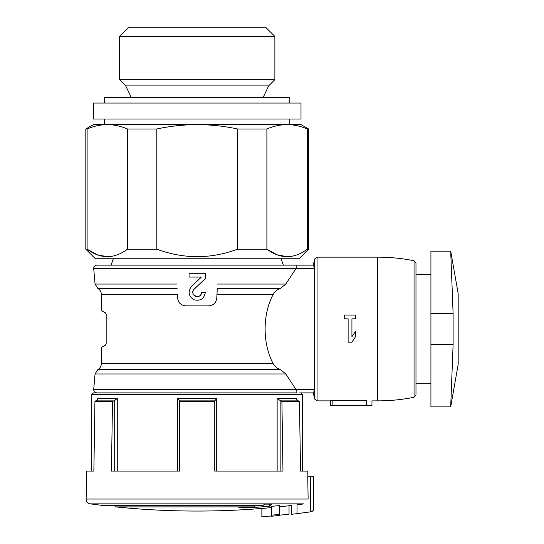 <?xml version="1.0" encoding="UTF-8"?>
<svg xmlns="http://www.w3.org/2000/svg" width="544" height="544" viewBox="0 0 544 544"><rect width="100%" height="100%" fill="white"/><g stroke="black" fill="none" stroke-linecap="round" stroke-linejoin="round"><path stroke-width="0.82" d="M185.613 305.857L208.787 305.857C213.377 305.388 216.029 302.865 216.764 298.296L217.28 288.408L280.391 288.408C276.998 289.666 274.564 291.734 273.081 294.617C262.466 314.405 262.46 343.59 273.081 363.412C274.564 366.296 277.005 368.363 280.391 369.621C276.998 368.363 274.564 366.289 273.081 363.412L101.388 363.412L101.388 348.174L102.306 346.725L105.257 345.352L106.175 343.903L106.175 314.126L105.257 312.678L102.306 311.304L101.388 309.856L101.388 294.617L177.446 294.617L177.643 298.296C178.371 302.865 181.03 305.388 185.613 305.857C181.036 305.374 178.378 302.852 177.643 298.296L177.446 294.617M458.136 293.325L450.697 251.165L430.923 251.165L430.923 406.864L450.697 406.864L458.136 364.698L458.136 293.325L458.184 364.147L458.184 293.882M332.84 405.464L330.446 405.668L330.446 400.806L366.377 400.656C373.538 400.894 373.538 400.894 366.377 400.656L366.377 405.464C373.538 405.681 373.538 405.681 366.377 405.464C373.538 405.681 373.538 405.681 366.377 405.464L332.84 405.464L332.84 400.656M208.787 305.857C213.37 305.374 216.029 302.852 216.764 298.296L217.28 288.408M280.391 288.408L285.79 284.063L295.909 268.688L285.79 284.063L217.505 284.063M355.456 315.044L355.456 318.845L351.927 318.845L351.927 336.756L355.456 331.33L355.456 336.756L351.927 342.19L348.126 342.19L348.126 318.845L344.597 318.845L344.597 315.044L355.456 315.044M310.556 511.822A807.214 807.214 0 0 1 297.01 513.631C289.85 514.522 289.85 514.522 297.01 513.631C289.85 514.522 289.85 514.522 297.01 513.631L297.01 504.778C289.85 505.682 289.85 505.682 297.01 504.778C289.85 505.682 289.85 505.682 297.01 504.778A798.429 798.429 0 0 0 303.98 503.866L90.277 503.866C87.7 503.329 86.319 501.718 86.129 499.038L308.128 499.038L307.741 476.762L313.772 476.762L313.772 508.613C313.657 510.333 312.746 511.387 311.032 511.775L310.556 511.822L310.556 476.762M313.772 508.613L313.752 508.613C313.732 510.197 312.78 511.251 310.896 511.775M271.456 515.188L271.456 516.236A807.044 807.044 0 0 0 279.439 515.46L279.439 505.566A797.212 797.212 0 0 1 271.456 506.355L271.456 515.188A806.011 806.011 0 0 0 279.439 514.413M279.439 515.195A806.786 806.786 0 0 0 289.034 514.155L289.034 505.764M279.439 515.46A807.044 807.044 0 0 1 271.456 516.236M271.456 515.97A806.786 806.786 0 0 1 261.868 516.8L261.868 508.436M269.307 504.159L269.307 506.212A795.675 82.899 90 0 0 271.769 504.159A791.547 564.611 90 0 1 264.486 504.111A796.3 82.96 -90 0 1 263.085 505.485L102.986 505.485L90.277 503.866M269.307 506.212A796.872 796.872 0 0 1 246.786 507.94A795.328 567.304 -90 0 1 238.66 507.865A796.334 796.334 0 0 0 254.245 506.899L115.756 506.899C142.834 509.674 169.98 511.061 197.2 511.061A798.449 798.449 0 0 0 271.456 507.6M86.129 499.038L86.618 471.077L93.867 471.077L94.928 401.662L112.492 401.662L111.432 471.077L179.636 471.077L179.636 401.662L214.764 401.662L214.764 471.077L282.968 471.077L281.908 401.662L299.472 401.662L300.533 471.077L307.782 471.077L307.884 476.762M296.154 392.89C297.248 392.829 297.187 391.673 295.963 389.416C297.187 391.673 297.248 392.829 296.154 392.89L93.405 392.89L91.807 394.488L302.593 394.488L301.002 392.89M313.262 392.89L299.683 392.89L313.745 392.89L314.201 389.341L313.745 392.89L313.262 392.89A287.443 287.443 0 0 0 314.738 399.065L314.738 258.964A287.443 287.443 0 0 0 313.262 265.139L313.745 265.139L314.201 268.688L314.201 389.341L93.704 389.416L95.057 373.966L285.79 373.966L295.909 389.341L285.79 373.966L280.391 369.621L97.818 369.621C100.11 368.186 101.3 366.119 101.388 363.412M102.306 311.304L101.388 309.856M102.306 346.725L101.388 348.174M105.257 312.678L106.175 314.126M176.895 284.063L95.057 284.063L93.704 268.614L295.963 268.614C297.187 266.356 297.248 265.193 296.154 265.139C297.248 265.2 297.187 266.356 295.963 268.614L314.201 268.688L313.745 265.139L283.363 265.139L281.037 258.754M195.568 296.31A4.345 4.345 0 0 0 201.545 292.284L205.346 292.284C204.204 298.799 200.41 301.288 193.97 299.764C188.455 296.126 187.66 291.666 191.583 286.389L201.355 277.08L189.054 277.08L189.054 273.285L205.346 273.285L205.346 278.528L194.208 289.143A4.345 4.345 0 0 0 192.862 292.448M201.545 292.284C201.307 300.485 188.421 294.936 194.208 289.143M93.704 268.614C93.738 266.546 94.799 265.39 96.886 265.139L296.154 265.139M94.928 401.662L95.628 400.874L113.193 400.874L97.879 400.874M112.492 401.662L117.266 398.48L114.247 400.84L114.247 471.077M179.636 400.84L177.684 398.48L179.636 400.874L214.764 400.874L216.716 398.48L214.764 400.84L214.764 401.662M179.636 400.874L179.636 401.662M296.521 400.874L281.207 400.874L298.772 400.874L299.472 401.662M298.085 400.874L296.521 399.282L296.657 398.48L277.141 398.48L281.908 401.662M96.315 400.874L97.879 399.398M117.266 471.077L117.266 398.48L97.743 398.48L97.886 399.282M308.584 249.172L299.003 258.754L95.397 258.754L85.816 249.172L85.816 128.989L93.405 124.61L197.2 124.61C210.909 124.685 224.38 126.147 237.599 128.989L237.599 249.172C210.705 259.155 183.77 259.155 156.801 249.172L127.507 249.172L127.507 128.989L156.801 128.989C170.02 126.147 183.491 124.685 197.2 124.61L301.002 124.61L308.584 128.989L307.292 128.989C300.601 126.126 293.862 124.671 287.096 124.61C293.862 124.678 300.594 126.133 307.292 128.989L307.292 249.172L308.584 249.172L308.584 128.989M156.801 249.172L156.801 128.989M237.599 128.989L266.893 128.989C273.591 126.126 280.323 124.671 287.096 124.61L107.318 124.61C114.077 124.678 120.809 126.133 127.507 128.989M237.599 249.172L266.893 249.172L266.893 128.989M113.363 258.754L111.037 265.139M85.816 249.172L87.108 249.172L97.254 254.796L107.63 256.754M307.292 249.172C293.828 259.162 280.364 259.162 266.893 249.172L277.039 254.796L287.416 256.754M127.507 249.172C114.05 259.162 100.579 259.162 87.108 249.172L87.108 128.989C93.806 126.126 100.538 124.671 107.311 124.61M85.816 128.989L87.108 128.989M125.746 85.877L268.654 85.877L274.876 79.655L119.53 79.655L125.746 85.877L131.26 97.464M119.53 79.655L119.53 36.475L274.876 36.475L274.876 79.655M119.53 36.475L128.806 27.2L265.594 27.2L274.876 36.475M91.807 471.077L91.807 394.488M415.976 383.71L415.976 263.099L415.976 394.93L415.976 383.71L430.923 383.71M430.923 344.583L453.104 344.583L450.697 406.864L453.104 344.583L453.104 313.446L450.697 251.165L453.104 313.446L430.923 313.446M254.245 505.485L254.245 506.899M246.786 507.396L246.786 507.94M351.927 342.19L355.456 336.756M189.06 292.495A8.146 8.146 0 0 0 189.183 293.692M192.923 293.039A4.345 4.345 0 0 0 195.48 296.276M205.346 278.528L205.346 273.285M189.054 273.285L189.054 277.08M201.355 277.08L191.583 286.389M104.584 103.054L104.584 97.464L289.823 97.464L289.823 103.054M93.405 103.054L301.002 103.054L301.002 119.02L93.405 119.02L93.405 103.054M104.584 124.61L104.584 119.02M216.954 294.617L273.081 294.617M330.446 400.874L317.064 400.874L317.064 257.156L314.738 258.964M415.976 263.099L414.052 260.753L414.052 397.276C402.036 399.67 389.905 400.874 377.652 400.874L377.652 257.156L317.064 257.156M313.752 508.613L313.752 476.762M95.057 284.063L97.818 288.408L177.126 288.408M177.684 471.077L177.684 398.48L216.716 398.48L216.716 471.077M97.743 398.48L97.743 400.024M277.141 398.48L277.141 471.077M296.657 398.48L296.657 400.024M280.153 400.84L280.153 471.077M377.652 400.874L371.967 400.874L371.967 405.668L330.446 405.668M311.032 511.775A807.235 807.235 0 0 1 291.421 514.325L291.421 505.485A798.449 798.449 0 0 1 279.439 506.811M93.704 389.416C93.738 391.483 94.799 392.639 96.886 392.89M95.057 373.966L97.818 369.621M97.818 288.408C100.11 289.843 101.3 291.91 101.388 294.617M268.654 85.877L263.146 97.464M302.593 471.077L302.593 394.488M430.923 274.319L415.976 274.319M414.052 397.276L415.976 394.93M414.052 260.753C402.036 258.352 389.905 257.156 377.652 257.156M317.064 400.874L314.738 399.065M115.756 505.485L115.756 506.899M289.823 124.61L289.823 119.02"/></g></svg>
